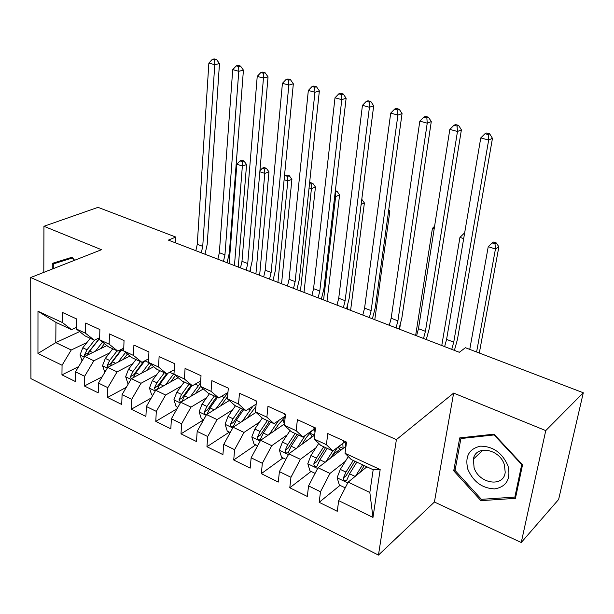 <?xml version="1.0" encoding="UTF-8"?>
<svg xmlns="http://www.w3.org/2000/svg" width="614" height="614" viewBox="0 0 614 614"><rect width="100%" height="100%" fill="white"/><g stroke="black" fill="none" stroke-linecap="round" stroke-linejoin="round"><path stroke-width="0.92" d="M521.248 542.523L545.754 430.598L453.639 393.09L434.413 502.022L521.248 542.523L558.625 499.466L583.3 392.768L465.381 347.716L459.341 352.29L168.382 240.112L175.811 237.065L98.025 207.348L43.939 226.282L43.801 272.37M434.413 502.022L378.462 555.079L30.93 378.638L30.7 277.52L396.398 439.624L378.462 555.079M79.605 331.598L55.79 342.627L37.953 353.457L62.06 365.253L61.953 374.87L75.361 381.517L75.522 371.838L84.625 376.298L84.425 386.006L98.209 392.837L98.47 383.075L107.826 387.657L107.534 397.458L121.718 404.488L122.079 394.625L131.711 399.346L131.312 409.239L145.909 416.469L146.378 406.522L156.301 411.372L155.787 421.365L170.822 428.818L171.398 418.771L181.621 423.767L180.992 433.852L196.48 441.527L197.178 431.381L207.709 436.539L206.956 446.716L222.913 454.629L223.749 444.39L234.602 449.701L233.719 459.978L250.174 468.137L251.141 457.798L262.339 463.278L261.318 473.655L278.288 482.067L279.401 471.629L290.959 477.285L289.785 487.762L307.307 496.442L308.566 485.904L320.5 491.745L319.173 502.321L337.263 511.285L338.69 500.648L348.153 482.128L369.835 492.474L373.182 469.733L351.246 459.548L345.03 453.301L380.173 469.556L372.974 517.425L338.69 500.648M37.953 353.457L37.984 311.252L62.521 322.603L71.531 329.641L76.251 327.485M345.03 453.301L346.534 442.103L327.799 433.553L326.402 444.682L314.184 439.033L315.512 427.95L297.391 419.677L296.163 430.69L284.336 425.218L285.502 414.258L267.957 406.245L266.883 417.144L255.432 411.848L256.445 400.996L239.452 393.244L238.524 404.027L227.433 398.893L228.301 388.155L211.838 380.642L211.047 391.318L200.294 386.336L201.031 375.707L185.067 368.423L184.407 378.991L173.977 374.164L174.583 363.642L159.103 356.573L158.565 367.034L148.442 362.352L148.933 351.937L133.906 345.076L133.491 355.437L123.667 350.886L124.036 340.578L109.453 333.916L109.138 344.17L99.598 339.757L99.867 329.549L85.699 323.079L85.492 333.233L76.228 328.943L76.389 318.835L62.628 312.549L62.521 322.603M345.375 461.306L329.956 473.448L318.021 467.753L345.974 446.263M320.5 491.745L329.956 473.448M308.566 485.904L318.021 467.753M380.173 469.556L373.182 469.733M315.857 447.875L300.399 459.341L288.833 453.823L314.66 435.096M290.959 477.285L300.399 459.341M279.401 471.629L288.833 453.823M326.402 444.682L332.842 450.998L344.27 442.287M332.842 450.998L320.769 445.396L314.184 439.033M287.26 434.812L271.764 445.68L260.559 440.33L284.474 423.929M262.339 463.278L271.764 445.68M251.141 457.798L260.559 440.33M296.163 430.69L302.948 437.122L314.629 428.741M302.948 437.122L291.259 431.688L284.336 425.218M259.538 422.117L244.004 432.433L233.136 427.252L256.015 412.378M234.602 449.701L244.004 432.433M223.749 444.39L233.136 427.252M266.883 417.144L274.005 423.675L285.318 416.016M274.005 423.675L262.677 418.418L255.432 411.848M232.66 409.776L217.087 419.592L206.542 414.557L229.275 400.528M207.709 436.539L217.087 419.592M197.178 431.381L206.542 414.557M238.524 404.027L245.953 410.643L256.153 404.112M245.953 410.643L234.97 405.547L227.433 398.893M206.58 397.772L190.969 407.128L180.739 402.247L203.341 388.969M181.621 423.767L190.969 407.128M171.398 418.771L180.739 402.247M211.047 391.318L218.753 398.018L227.955 392.423M218.753 398.018L208.108 393.067L200.294 386.336M181.26 386.106L165.619 395.032L155.68 390.289L178.167 377.702M156.301 411.372L165.619 395.032M146.378 406.522L155.68 390.289M184.407 378.991L192.374 385.761L200.663 380.979M192.374 385.761L182.043 380.964L173.977 374.164M156.67 374.755L140.997 383.282L131.35 378.677L153.723 366.719M131.711 399.346L140.997 383.282M122.079 394.625L131.35 378.677M158.565 367.034L166.778 373.872L174.23 369.781M166.778 373.872L156.747 369.221L148.442 362.352M132.778 363.711L117.082 371.869L107.703 367.402L129.976 356.02M107.826 387.657L117.082 371.869M98.47 383.075L107.703 367.402M133.491 355.437L141.926 362.337L148.611 358.829M141.926 362.337L132.187 357.808L123.667 350.886M109.545 352.966L93.842 360.779L84.724 356.435L106.897 345.59M84.625 376.298L93.842 360.779M75.522 371.838L84.724 356.435M109.138 344.17L117.788 351.124L123.767 348.138M117.788 351.124L108.325 346.726L99.598 339.757M86.958 342.505L71.239 349.995L55.79 342.627L55.951 322.404L71.531 329.641M62.06 365.253L71.239 349.995M85.492 333.233L94.333 340.233L99.652 337.685M94.333 340.233L85.139 335.958L76.228 328.943M545.754 430.598L583.3 392.768M30.7 277.52L101.494 249.714L43.939 226.282M453.639 393.09L396.398 439.624M175.489 242.852L175.811 237.065M366.896 466.817L348.153 482.128M37.984 311.252L55.951 322.404M369.835 492.474L372.974 517.425M74.624 260.267L72.03 257.243L52.29 263.375L52.251 269.055M459.717 437.905L453.715 470.823L480.9 500.648L515.43 498.361L522.545 464.813L493.994 434.167L459.717 437.905M61.953 374.87L78.653 366.589M84.425 386.006L102.139 376.842M107.534 397.458L126.338 387.296M131.312 409.239L151.297 397.941M155.787 421.365L177.047 408.778M180.992 433.852L203.633 419.792M206.956 446.716L229.337 432.11M233.719 459.978L255.769 444.828M261.318 473.655L283.008 457.929M302.05 444.122L311.973 436.922M289.785 487.762L311.083 471.429M332.55 454.974L339.496 449.648M319.173 502.321L340.041 485.359M455.25 469.403L453.715 470.823M482.251 499.266L480.9 500.648M195.858 250.704L197.271 244.28L208.867 63.073L214.77 64.693L214.67 60.003L216.558 59.566L214.202 58.921L212.306 59.358L214.67 60.003M201.315 252.807L202.735 246.367L214.77 64.693L219.482 63.572L207.187 244.441L204.992 254.227M219.482 63.572L216.558 59.566M212.306 59.358L208.867 63.073M100.596 348.668L104.495 343.671M95.446 351.185L102.546 342.113M82.038 360.932L80.05 354.892L82.798 347.777L90.25 338.337M87.556 355.046L89.713 351.047L99.637 338.444M94.663 340.072L87.027 349.78L84.586 354.754L87.748 353.211L99.645 338.084M84.586 354.754L84.839 356.373M234.456 265.586L242.369 166.041L236.851 164.23L229.168 263.552M241.724 160.292L240.036 160.891L242.246 161.612L243.935 161.014L241.724 160.292M242.246 161.612L242.369 166.041L246.575 164.521L238.263 267.052M246.575 164.521L243.935 161.014M240.036 160.891L236.851 164.23M217.886 259.2L219.344 252.707L232.721 69.635L238.785 71.301L238.654 66.542L240.519 66.082L238.094 65.422L236.229 65.882L238.654 66.542M223.481 261.357L224.947 254.841L238.785 71.301L243.428 70.134L229.344 252.853L227.088 262.746M243.428 70.134L240.519 66.082M236.229 65.882L232.721 69.635M240.488 267.911L241.985 261.341L257.228 76.382L263.46 78.093L263.299 73.258L265.133 72.782L262.646 72.099L260.804 72.575L263.299 73.258M246.229 270.122L247.741 263.536L263.46 78.093L268.042 76.873L252.085 261.48L249.752 271.48M268.042 76.873L265.133 72.782M260.804 72.575L257.228 76.382M123.33 359.413L127.482 353.994M118.226 362.022L125.571 352.444M104.848 372.245L102.546 365.637L105.324 358.422L112.776 348.798M110.175 366.136L112.431 361.776L122.493 348.775M117.128 350.817L109.676 360.472L107.22 365.53L110.351 363.933L121.572 349.228M107.22 365.53L107.673 367.456M255.923 273.867L264.803 173.394L259.837 171.767M250.504 271.779L250.811 268.264M264.058 167.553L262.393 168.167L264.657 168.904L266.322 168.282L264.058 167.553M264.657 168.904L264.803 173.394L268.955 171.828L259.645 275.302M268.955 171.828L266.322 168.282M262.393 168.167L259.929 170.73M146.7 370.48L151.136 364.578M141.642 373.182L149.271 363.035M128.487 383.612L127.804 383.282L125.67 376.681L128.487 369.359L135.932 359.551M133.422 377.572L135.794 372.813L144.873 360.786L148.749 362.605M140.406 361.631L132.962 371.478L130.483 376.605L133.591 374.954L143.576 361.469M130.483 376.605L131.25 378.853M277.919 282.348L287.812 180.938L284.121 179.725M286.961 174.99L285.318 175.627L287.644 176.387L289.278 175.742L286.961 174.99M287.644 176.387L287.812 180.938L291.903 179.311L281.55 283.745M291.903 179.311L289.278 175.742M285.318 175.627L284.428 176.548M53.272 268.656L53.303 263.92L72.176 257.419M53.303 263.92L72.429 257.987L74.447 260.336M507.993 465.803C502.26 452.848 493.088 446.301 480.47 446.171C468.966 448.788 464.76 456.501 467.86 469.319C473.34 481.898 482.328 488.422 494.815 488.897C506.581 486.672 510.971 478.974 507.993 465.803M504.401 464.852C499.727 448.803 475.505 444.628 473.409 459.111L474.062 467.53C478.697 483.763 503.864 487.884 505.207 472.212L504.401 464.852M481.407 499.328L455.058 470.439L460.899 438.542L494.093 434.935L521.723 464.598L514.854 497.087L481.407 499.328M461.874 437.667L460.899 438.542M515.944 495.92L514.854 497.087M263.675 276.853L265.225 270.206L282.425 83.312L288.833 85.077L288.641 80.165L290.445 79.666L287.882 78.968L286.078 79.467L288.641 80.165M269.561 279.124L271.127 272.462L288.833 85.077L293.338 83.803L275.41 270.329L273 280.444M293.338 83.803L290.445 79.666M286.078 79.467L282.425 83.312M287.475 286.024L289.079 279.309L308.335 90.45L314.928 92.261L314.706 87.272L316.479 86.743L313.846 86.029L312.065 86.551L314.706 87.272M293.523 288.357L295.134 281.619L314.928 92.261L319.357 90.926L299.356 279.416L296.861 289.647M319.357 90.926L316.479 86.743M312.065 86.551L308.335 90.45M170.73 381.862L175.481 375.43M165.726 384.671L174.023 373.412M152.809 395.309L151.597 394.725L149.455 388.04L152.31 380.611L159.747 370.61M157.345 389.36L159.832 384.172L167.898 373.258M164.352 372.752L156.915 382.791L154.421 388.002L155.557 390.512M154.421 388.002L157.491 386.29L166.555 373.772M300.461 291.036L311.421 188.682L309.065 187.907M309.533 183.509L311.221 184.054L312.833 183.394L310.446 182.619L309.586 182.972M311.221 184.054L311.421 188.682L315.442 186.994L303.999 292.402M315.442 186.994L312.833 183.394M195.459 393.597L200.555 386.567M190.509 396.506L200.532 382.837M177.853 407.351L176.088 406.506L173.931 399.729L176.824 392.192L184.254 381.992M181.921 401.548L184.568 395.853L191.99 385.584M188.989 384.195L181.56 394.434L179.05 399.729L180.646 402.408M179.05 399.729L182.089 397.956L191.138 385.193M323.57 299.947L335.643 196.626L334.707 196.319M335.221 191.867L337.002 191.238L335.359 190.708M335.413 191.929L335.643 196.626L339.596 194.876L327.009 301.274M339.596 194.876L337.002 191.238M311.904 295.449L313.57 288.657L334.998 97.787L341.783 99.652L341.522 94.579L343.264 94.034L340.555 93.29L338.805 93.842L341.522 94.579M318.121 297.844L319.794 291.028L341.783 99.652L346.127 98.255L323.939 288.749L321.368 299.095M346.127 98.255L343.264 94.034M338.805 93.842L334.998 97.787M220.902 405.693L227.625 396.521M216.021 408.709L227.94 392.599M203.648 419.761L201.292 418.625L199.128 411.764L202.06 404.119L209.474 393.704M214.355 395.969L206.941 406.422L204.408 411.81C204.554 414.074 205.437 414.857 207.056 414.151L210.034 407.888L217.448 397.411M204.408 411.81L207.409 409.968L216.45 396.943M347.263 309.08L347.777 305.051M361.784 199.304L364.394 202.965L350.602 310.369M364.394 202.965L361.124 204.485M337.009 305.127L338.728 298.25L362.444 105.339L369.428 107.258L369.129 102.101L370.833 101.533L368.039 100.773L366.335 101.341L369.129 102.101M343.387 307.591L345.122 300.691L369.428 107.258L373.68 105.8L349.189 298.327L346.534 308.796M373.68 105.8L370.833 101.533M366.335 101.341L362.444 105.339M247.104 418.172L255.931 406.529M242.292 421.304L252.953 406.161M230.235 432.548L227.249 431.112L225.085 424.159L228.055 416.399L235.446 405.77M240.473 408.103L233.082 418.771L230.534 424.243C230.71 426.615 231.639 427.39 233.32 426.569L236.267 420.275L243.658 409.584M230.534 424.243L233.489 422.34L242.507 409.047M388.447 211.96L389.844 211.27L374.793 319.694M389.844 211.27L388.754 209.704M255.708 400.658L256.36 401.894M362.797 315.074L364.578 308.113L390.704 113.114L397.903 115.094L397.565 109.852L399.23 109.254L396.352 108.471L394.679 109.069L397.565 109.852M369.359 317.599L371.148 310.623L397.903 115.094L402.055 113.575L375.139 308.174L372.383 318.766M402.055 113.575L399.23 109.254M394.679 109.069L390.704 113.114M274.09 431.051L278.564 424.358L285.203 417.075M269.346 434.298L278.626 420.544M257.642 445.726L253.996 443.976L251.817 436.93L254.833 429.048L262.293 418.065M282.847 419.101L284.328 424.028M267.382 420.598L260.014 431.496L257.45 437.061C257.665 439.54 258.647 440.307 260.39 439.355L263.306 433.047L270.667 422.125M257.45 437.061L260.359 435.08L269.346 421.511M400.205 325.328L399.614 329.265M283.752 413.452L285.38 415.379M389.307 325.29L391.149 318.252L419.822 121.127L427.237 123.168L426.853 117.834L428.472 117.213L425.51 116.399L423.883 117.028L426.853 117.834M396.053 327.891L397.91 320.83L427.237 123.168L431.281 121.572L401.809 318.298L398.962 329.012M431.281 121.572L428.472 117.213M423.883 117.028L419.822 121.127M301.896 444.352L306.493 437.306L312.534 430.245M297.237 447.729L305.25 435.464M285.917 459.326L281.565 457.23L279.385 450.093L282.44 442.088L290.069 430.575M309.916 432.793L312.089 436.961M314.951 432.663L314.798 430.567L313.14 429.808M314.568 428.795L314.798 430.567M295.119 433.484L287.782 444.613L285.195 450.277C285.464 452.871 286.492 453.623 288.304 452.526L291.174 446.209L298.504 435.05M285.195 450.277L288.058 448.22L297.015 434.359M434.167 228.93L432.425 228.362L415.655 335.451M434.589 226.236L432.425 228.362M312.679 426.653L314.138 428.518L315.381 429.086M416.568 335.804L418.472 328.682L449.832 129.385L457.476 131.496L457.046 126.062L458.62 125.409L455.565 124.581L453.984 125.233L457.046 126.062M423.506 338.475L425.425 331.33L457.476 131.496L461.398 129.823L429.232 328.705L426.285 339.55M461.398 129.823L458.62 125.409M453.984 125.233L449.832 129.385M330.555 458.113L337.577 447.391M325.988 461.621L332.773 450.968M315.097 473.363L310.001 470.907L307.806 463.662L310.914 455.534L318.727 443.415M345.36 443.584L346.012 443.085L346.204 444.536M337.861 447.176L340.862 450.192M345.321 442.771L345.582 446.562M343.08 448.489L342.812 443.4M323.716 446.762L316.425 458.144L313.815 463.9C314.138 466.625 315.228 467.354 317.093 466.095L319.917 459.794L327.216 448.389M313.815 463.9L316.624 461.766L325.543 447.614M463.685 238.608L459.947 237.38L441.773 345.521M464.606 233.19L463.739 233.696L464.483 233.934M463.739 233.696L459.947 237.38M342.543 440.284L343.909 442.126L346.38 443.254M444.613 346.618L446.585 339.404L480.77 137.904L488.66 140.076L488.184 134.55L489.703 133.867L486.557 133.008L485.022 133.691L488.184 134.55M451.75 349.366L453.738 342.136L488.66 140.076L492.459 138.327L457.445 339.404L454.398 350.387M492.459 138.327L489.703 133.867M485.022 133.691L480.77 137.904M360.111 472.358L364.279 465.604M355.644 476.004L362.567 464.806M345.229 487.854L339.335 485.014L337.14 477.677L340.286 469.411L348.322 456.609M353.227 460.469L345.974 472.097L343.349 477.968C343.733 480.816 344.884 481.529 346.803 480.094L349.581 473.808L356.834 462.142M343.349 477.968L346.104 475.75L354.969 461.275M476.602 351.999L495.444 249.023L488.245 246.659L469.756 349.389M493.502 242.069L492.121 242.929L495.007 243.865L496.381 243.006L493.502 242.069M495.007 243.865L495.444 249.023L498.867 246.843L479.311 353.035M498.867 246.843L496.381 243.006M492.121 242.929L488.245 246.659M197.271 244.28L202.735 246.367M80.104 355.053L84.341 357.079M98.785 339.488L99.928 340.018M89.713 351.047L92.775 352.49M82.798 347.777L87.027 349.78M219.344 252.707L224.947 254.841M241.985 261.341L247.741 263.536M102.592 365.798L107.32 368.055M121.503 349.995L123.982 351.147M112.431 361.776L115.693 363.319M105.324 358.422L109.676 360.472M125.724 376.842L130.959 379.345M135.794 372.813L139.263 374.448M128.487 369.359L132.962 371.478M265.225 270.206L271.127 272.462M289.079 279.309L295.134 281.619M149.509 388.209L155.296 390.972M169.671 372.284L173.524 374.072M159.832 384.172L163.516 385.907M152.31 380.611L156.915 382.791M173.985 399.898L180.347 402.938M195.229 384.111L198.383 385.569M184.568 395.853L188.475 397.703M176.824 392.192L181.56 394.434M313.57 288.657L319.794 291.028M199.182 411.933L206.15 415.264M221.57 396.299L223.972 397.411M210.034 407.888L214.186 409.845M202.06 404.119L206.941 406.422M338.728 298.25L345.122 300.691M225.138 424.328L232.744 427.966M248.731 408.87L250.328 409.607M236.267 420.275L240.665 422.355M228.055 416.399L233.082 418.771M364.578 308.113L371.148 310.623M251.87 437.107L260.159 441.059M276.73 421.826L277.482 422.171M284.727 421.549L283 420.751M263.306 433.047L267.965 435.249M254.833 429.048L260.014 431.496M391.149 318.252L397.91 320.83M279.439 450.269L288.442 454.567M314.46 435.242L309.947 433.162M291.174 446.209L296.117 448.55M282.44 442.088L287.782 444.613M418.472 328.682L425.425 331.33M307.86 463.846L317.622 468.513M345.482 445.871L345.997 446.109M343.072 448.42L338.805 446.455M319.917 459.794L325.159 462.265M310.914 455.534L316.425 458.144M446.585 339.404L453.738 342.136M337.193 477.861L347.754 482.903M349.581 473.808L355.13 476.426M340.286 469.411L345.974 472.097M482.98 450.123L473.409 459.111"/></g></svg>
